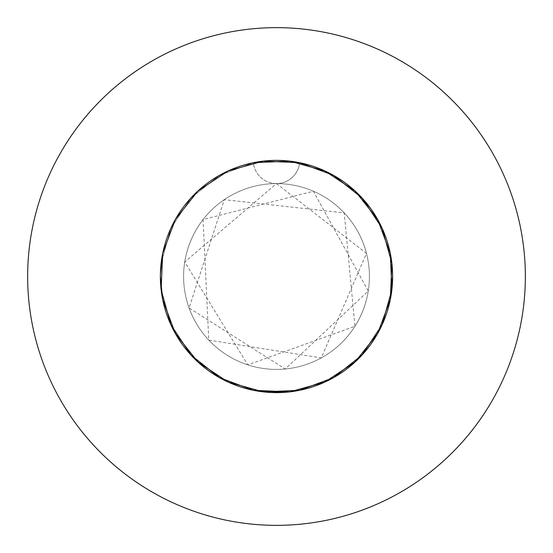 <?xml version="1.0" encoding="UTF-8"?>
<svg xmlns="http://www.w3.org/2000/svg" width="553" height="553" viewBox="0 0 553 553"><rect width="100%" height="100%" fill="white"/><g stroke="black" fill="none" stroke-linecap="round" stroke-linejoin="round"><path stroke-width="0.41" stroke-dasharray="2.77 2.07" d="M253.392 162.693A116.13 116.13 0 0 1 392.63 276.5A116.13 116.13 0 0 0 276.5 160.37A116.13 116.13 0 0 0 160.37 276.5L161.123 263.311L170.842 228.299L190.909 198.009L219.354 175.405L253.392 162.693A23.226 23.226 0 0 0 276.5 183.596A92.904 92.904 0 0 1 369.404 276.5A92.904 92.904 0 0 1 276.5 369.404A92.904 92.904 0 0 1 183.596 276.5A92.904 92.904 0 0 1 276.5 183.596A92.904 92.904 0 0 1 369.404 276.5A92.904 92.904 0 0 1 276.5 369.404A92.904 92.904 0 0 1 183.596 276.5A92.904 92.904 0 0 1 276.5 183.596A23.226 23.226 0 0 1 253.392 162.693L219.354 175.405L190.909 198.009L170.842 228.299L161.123 263.311L160.37 276.5A116.13 116.13 0 0 1 276.5 160.37A116.13 116.13 0 0 1 392.63 276.5A116.13 116.13 0 0 1 276.5 392.63A116.13 116.13 0 0 1 253.392 162.693L219.354 175.405L190.909 198.009L170.842 228.299L161.123 263.311L160.37 276.687M525.35 276.5A248.85 248.85 0 0 0 276.5 27.65A248.85 248.85 0 0 0 27.65 276.5A248.85 248.85 0 0 0 276.5 525.35A248.85 248.85 0 0 0 525.35 276.5M370.572 208.412L382.158 228.299L391.877 263.311L390.307 299.608L377.595 333.646L354.991 362.091L324.701 382.158L289.689 391.877L283.302 392.43M299.608 162.693A23.226 23.226 0 0 1 276.5 183.596A23.226 23.226 0 0 0 299.608 162.693L263.311 161.123L228.299 170.842L198.009 190.909L175.405 219.354L162.693 253.392L160.37 276.5L162.693 253.392L175.405 219.354L198.009 190.909L228.299 170.842L263.311 161.123L299.608 162.693L333.646 175.405L362.091 198.009L382.158 228.299L391.877 263.311L392.63 276.5A116.13 116.13 0 0 1 276.5 392.63A116.13 116.13 0 0 1 160.37 276.5A116.13 116.13 0 0 0 276.5 392.63A116.13 116.13 0 0 0 392.63 276.5M276.5 183.596L366.48 253.385L321.265 357.909L208.771 340.095L203.089 219.569L313.385 191.234L368.263 291.03L285.23 368.989L189.085 307.959L224.276 199.668L344.229 212.905L354.936 326.291L247.792 364.856L184.737 261.97L276.5 183.596"/><path stroke-width="0.83" d="M283.302 392.43L253.392 390.307L219.354 377.595L190.909 354.991L170.842 324.701L161.123 289.689L160.37 276.5A116.13 116.13 0 0 0 276.5 392.63A116.13 116.13 0 0 0 392.63 276.5A116.13 116.13 0 0 0 276.5 160.37A116.13 116.13 0 0 0 160.37 276.5L162.693 299.608L175.405 333.646L198.009 362.091L228.299 382.158L263.311 391.877L299.608 390.307L333.646 377.595L362.091 354.991L382.158 324.701L391.877 289.689L390.307 253.392L377.595 219.354L354.991 190.909L324.701 170.842L289.689 161.123L253.392 162.693L289.689 161.123L324.701 170.842L354.991 190.909L377.595 219.354L390.307 253.392L391.877 289.689L382.158 324.701L362.091 354.991L333.646 377.595L299.608 390.307L263.311 391.877L228.299 382.158L198.009 362.091L175.405 333.646L162.693 299.608L160.37 276.687M525.35 276.5A248.85 248.85 0 0 0 276.5 27.65A248.85 248.85 0 0 0 27.65 276.5A248.85 248.85 0 0 0 276.5 525.35A248.85 248.85 0 0 0 525.35 276.5M299.608 162.693L333.646 175.405L362.091 198.009L370.572 208.412M392.63 276.5L390.307 299.608L377.595 333.646L354.991 362.091L324.701 382.158L289.689 391.877L253.392 390.307L219.354 377.595L190.909 354.991L170.842 324.701L161.123 289.689L162.693 253.392L175.405 219.354L198.009 190.909L228.299 170.842L263.311 161.123L299.608 162.693L333.646 175.405L362.091 198.009L382.158 228.299L391.877 263.311L390.307 299.608L377.595 333.646L354.991 362.091L324.701 382.158L289.689 391.877L253.392 390.307L219.354 377.595L190.909 354.991L170.842 324.701L161.123 289.689L160.37 276.5L162.693 299.608L175.405 333.646L198.009 362.091L228.299 382.158L263.311 391.877L299.608 390.307L333.646 377.595L362.091 354.991L382.158 324.701L391.877 289.689L390.307 253.392L377.595 219.354L354.991 190.909L324.701 170.842L289.689 161.123L253.392 162.693"/></g></svg>
